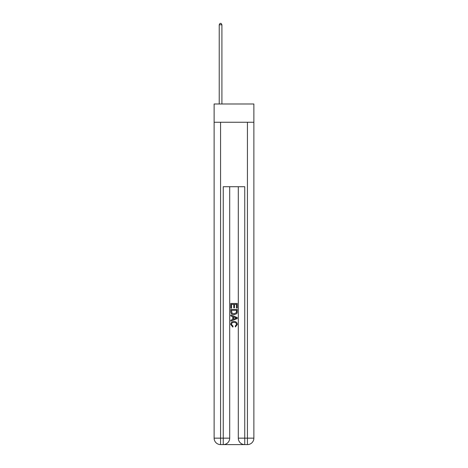 <?xml version="1.0" encoding="UTF-8"?>
<svg xmlns="http://www.w3.org/2000/svg" width="468" height="468" viewBox="0 0 468 468"><rect width="100%" height="100%" fill="white"/><g stroke="black" fill="none" stroke-linecap="round" stroke-linejoin="round"><path stroke-width="0.7" d="M253.878 122.253L253.878 103.99L214.122 103.99L214.122 122.253L253.878 122.253L253.878 438.153L247.432 438.153L247.432 122.253M223.739 444.6L244.261 444.6M238.3 186.72L238.3 438.153A6.447 6.447 0 0 0 244.746 444.6L244.746 438.153L238.3 438.153A6.447 6.447 0 0 0 244.746 444.6L247.432 444.6L247.432 438.153L244.746 438.153L244.746 186.72L223.254 186.72L223.254 438.153L214.122 438.153L214.122 122.253M229.7 186.72L229.7 438.153A6.447 6.447 0 0 1 223.254 444.6L220.568 444.6A6.447 6.447 0 0 1 214.122 438.153A6.447 6.447 0 0 0 220.568 444.6L220.568 122.253M247.432 444.6A6.447 6.447 0 0 0 253.878 438.153A6.447 6.447 0 0 1 247.432 444.6M230.777 308.184L230.777 303.469L237.223 303.469L237.223 308.014L236.48 308.014L236.48 304.381L234.497 304.381L234.497 307.769L233.754 307.769L233.754 304.381L231.52 304.381L231.52 308.184L230.777 308.184M230.777 311.729L230.777 309.418L237.223 309.418L237.13 312.764L236.668 313.7L234.035 314.712C231.976 314.718 230.888 313.724 230.777 311.729M231.52 310.331L231.976 313.18L234.047 313.8L236.346 312.7L236.48 310.331L231.52 310.331M230.777 315.953L230.777 314.987L237.223 317.544L237.223 318.573L230.777 321.13L230.777 320.165L232.76 319.433L232.76 316.684L230.777 315.953M235.287 317.62L233.503 316.959L233.503 319.158L236.48 318.059L235.287 317.62M231.438 324.394L233.052 326.202L232.842 327.109L230.695 324.476C230.87 322.499 231.988 321.498 234.047 321.487C236.03 321.528 237.112 322.522 237.305 324.459L235.433 326.945L235.234 326.032L236.562 324.418C236.369 323.019 235.533 322.347 234.053 322.399C232.543 322.317 231.672 322.984 231.438 324.394M221.914 103.99L221.914 24.798L219.223 24.798L219.223 103.99M219.223 24.798L220.03 23.4L221.107 23.4L221.914 24.798M229.7 438.153L223.254 438.153L223.254 444.6A6.447 6.447 0 0 0 229.7 438.153"/></g></svg>
